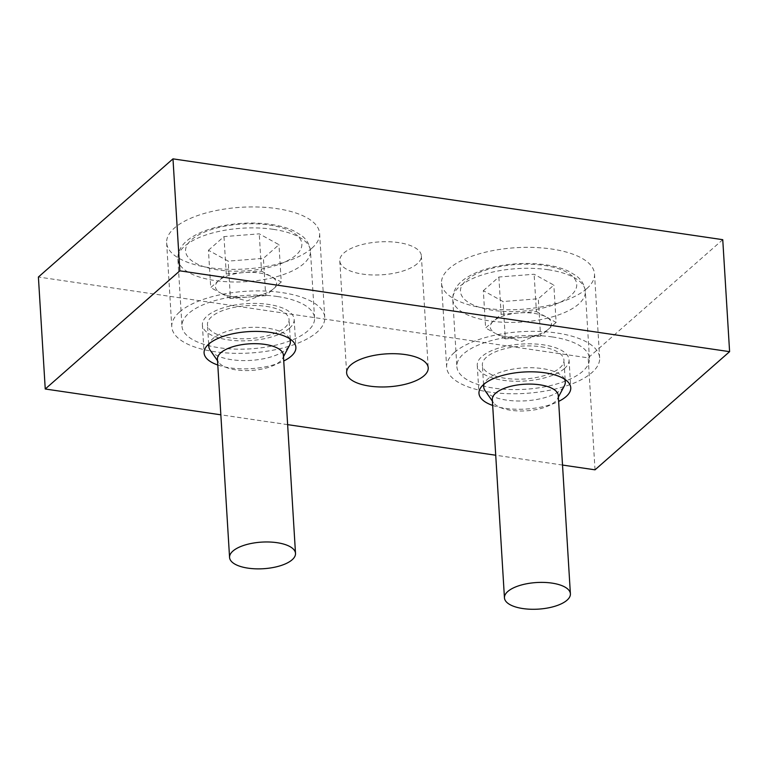 <?xml version="1.0" encoding="UTF-8"?>
<svg xmlns="http://www.w3.org/2000/svg" width="768" height="768" viewBox="0 0 768 768"><rect width="100%" height="100%" fill="white"/><g stroke="black" fill="none" stroke-linecap="round" stroke-linejoin="round"><path stroke-width="0.58" stroke-dasharray="3.84 2.88" d="M558.269 395.52A33.034 13.334 -3.5 0 1 557.501 398.765A33.034 13.334 -3.5 0 1 526.109 410.842A33.034 13.334 -3.5 0 1 493.478 402.682A33.034 13.334 -3.5 0 1 492.317 399.552M564.547 379.162A40.877 16.493 176.5 0 0 542.429 368.611A40.877 16.493 176.5 0 0 487.834 378.979A40.877 16.493 176.5 0 0 484.099 384.086M485.126 390.73A40.877 16.493 176.5 0 0 525.494 400.829A40.877 16.493 176.5 0 0 564.336 385.882M541.094 346.79A40.877 16.493 -3.5 0 1 563.952 360.048A40.877 16.493 -3.5 0 1 524.16 379.008A40.877 16.493 -3.5 0 1 482.362 365.04A40.877 16.493 -3.5 0 1 541.094 346.79M552.317 336.941A66.413 26.803 -3.5 0 1 589.45 358.493A66.413 26.803 -3.5 0 1 524.794 389.299A66.413 26.803 -3.5 0 1 456.864 366.595A66.413 26.803 -3.5 0 1 552.317 336.941M483.331 290.669L498.874 277.027L534.125 274.243L553.843 285.11L538.31 298.752L503.05 301.536L483.331 290.669L485.616 328.003L501.149 314.352L498.874 277.027M501.149 314.352L536.41 311.578L534.125 274.243M536.41 311.578L546.269 317.002A30.653 12.374 176.5 0 0 534.326 313.402A30.653 12.374 176.5 0 0 518.784 312.96A30.653 12.374 176.5 0 0 493.382 321.178A30.653 12.374 176.5 0 0 495.475 333.427L485.616 328.003M556.128 322.435L548.362 329.261A30.653 12.374 176.5 0 0 546.269 317.002L556.128 322.435L553.843 285.11M540.586 336.086L522.96 337.469A30.653 12.374 176.5 0 0 541.19 333.446A30.653 12.374 176.5 0 0 548.362 329.261L540.586 336.086L538.31 298.752M505.334 338.861L495.475 333.427A30.653 12.374 176.5 0 0 501.706 335.856A30.653 12.374 176.5 0 0 522.96 337.469L505.334 338.861L503.05 301.536M283.382 355.104A33.034 13.334 -3.5 0 1 282.614 358.358A33.034 13.334 -3.5 0 1 251.222 370.435A33.034 13.334 -3.5 0 1 218.592 362.275A33.034 13.334 -3.5 0 1 217.44 359.146M289.661 338.746A40.877 16.493 176.5 0 0 267.552 328.195A40.877 16.493 176.5 0 0 212.957 338.563A40.877 16.493 176.5 0 0 209.213 343.67M210.24 350.314A40.877 16.493 176.5 0 0 250.608 360.413A40.877 16.493 176.5 0 0 289.45 345.475M266.218 306.374A40.877 16.493 -3.5 0 1 289.066 319.632A40.877 16.493 -3.5 0 1 249.274 338.592A40.877 16.493 -3.5 0 1 207.475 324.624A40.877 16.493 -3.5 0 1 266.218 306.374M277.43 296.525A66.413 26.803 -3.5 0 1 314.563 318.077A66.413 26.803 -3.5 0 1 249.907 348.883A66.413 26.803 -3.5 0 1 181.978 326.189A66.413 26.803 -3.5 0 1 277.43 296.525M208.445 250.262L223.987 236.611L259.248 233.837L278.966 244.694L263.424 258.346L228.163 261.12L208.445 250.262L210.73 287.587L226.272 273.946L223.987 236.611M226.272 273.946L261.523 271.162L259.248 233.837M261.523 271.162L271.382 276.595A30.653 12.374 176.5 0 0 259.45 272.986A30.653 12.374 176.5 0 0 243.898 272.554A30.653 12.374 176.5 0 0 218.496 280.762A30.653 12.374 176.5 0 0 220.589 293.021L210.73 287.587M281.242 282.019L273.475 288.845A30.653 12.374 176.5 0 0 271.382 276.595L281.242 282.019L278.966 244.694M265.709 295.67L248.074 297.062A30.653 12.374 176.5 0 0 266.304 293.03A30.653 12.374 176.5 0 0 273.475 288.845L265.709 295.67L263.424 258.346M230.448 298.445L220.589 293.021A30.653 12.374 176.5 0 0 226.819 295.44A30.653 12.374 176.5 0 0 248.074 297.062L230.448 298.445L228.163 261.12M562.522 465.053L495.725 455.232M287.635 424.637L220.838 414.816M492.682 405.437A45.984 18.557 176.5 0 0 558.624 401.405M217.795 365.021A45.984 18.557 176.5 0 0 283.747 360.989M595.018 469.824L588.173 357.85L38.4 277.018M722.755 239.683L588.173 357.85M586.742 288.662A76.637 30.922 -3.5 0 1 501.667 309.658A76.637 30.922 -3.5 0 1 441.523 283.238A76.637 30.922 -3.5 0 1 449.299 268.454A76.637 30.922 -3.5 0 1 534.365 247.469A76.637 30.922 -3.5 0 1 594.509 273.878A76.637 30.922 -3.5 0 1 586.742 288.662M311.856 248.246A76.637 30.922 -3.5 0 1 226.79 269.242A76.637 30.922 -3.5 0 1 166.637 242.822A76.637 30.922 -3.5 0 1 174.413 228.038A76.637 30.922 -3.5 0 1 259.478 207.053A76.637 30.922 -3.5 0 1 319.622 233.472A76.637 30.922 -3.5 0 1 311.856 248.246M417.226 263.741A40.877 16.493 -3.5 0 1 371.856 274.934A40.877 16.493 -3.5 0 1 339.782 260.851A40.877 16.493 -3.5 0 1 343.92 252.96A40.877 16.493 -3.5 0 1 389.29 241.766A40.877 16.493 -3.5 0 1 421.373 255.859A40.877 16.493 -3.5 0 1 417.226 263.741M454.435 352.445A76.637 30.922 -3.5 0 1 539.501 331.45A76.637 30.922 -3.5 0 1 599.645 357.869A76.637 30.922 -3.5 0 1 525.043 393.408A76.637 30.922 -3.5 0 1 446.659 367.219A76.637 30.922 -3.5 0 1 454.435 352.445M564.384 368.611A45.984 18.557 -3.5 0 1 513.35 381.206A45.984 18.557 -3.5 0 1 477.264 365.347A45.984 18.557 -3.5 0 1 481.92 356.486A45.984 18.557 -3.5 0 1 532.963 343.891A45.984 18.557 -3.5 0 1 569.05 359.741A45.984 18.557 -3.5 0 1 564.384 368.611M179.549 312.029A76.637 30.922 -3.5 0 1 264.614 291.034A76.637 30.922 -3.5 0 1 324.758 317.453A76.637 30.922 -3.5 0 1 250.157 353.002A76.637 30.922 -3.5 0 1 171.782 326.813A76.637 30.922 -3.5 0 1 179.549 312.029M289.507 328.195A45.984 18.557 -3.5 0 1 238.464 340.79A45.984 18.557 -3.5 0 1 202.378 324.941A45.984 18.557 -3.5 0 1 207.034 316.07A45.984 18.557 -3.5 0 1 258.077 303.475A45.984 18.557 -3.5 0 1 294.163 319.325A45.984 18.557 -3.5 0 1 289.507 328.195M548.208 269.75A66.413 26.803 -3.5 0 1 585.341 291.302A66.413 26.803 -3.5 0 1 520.685 322.109A66.413 26.803 -3.5 0 1 452.755 299.414A66.413 26.803 -3.5 0 1 548.208 269.75M544.157 265.44A58.243 23.501 -3.5 0 1 551.03 305.77A58.243 23.501 -3.5 0 1 460.57 292.464A58.243 23.501 -3.5 0 1 544.157 265.44M273.322 229.344A66.413 26.803 -3.5 0 1 310.454 250.886A66.413 26.803 -3.5 0 1 245.798 281.693A66.413 26.803 -3.5 0 1 177.869 258.998A66.413 26.803 -3.5 0 1 273.322 229.344M269.27 225.024A58.243 23.501 -3.5 0 1 276.154 265.354A58.243 23.501 -3.5 0 1 185.683 252.058A58.243 23.501 -3.5 0 1 269.27 225.024M557.501 398.765L558.365 397.142M493.478 402.682L492.422 401.174M565.142 379.555L563.952 360.048M483.552 384.547L482.362 365.04M589.45 358.493L585.341 291.302C584.15 281.683 578.15 277.229 575.674 275.414L568.406 271.152C562.032 268.195 554.496 266.093 545.808 264.816C530.669 262.694 515.174 263.059 499.325 265.901C486.355 268.301 475.613 272.122 467.107 277.344C457.363 283.402 452.582 290.765 452.755 299.414L456.864 366.595M501.706 335.856L521.856 341.386L541.19 333.446M282.614 358.358L283.478 356.726M218.592 362.275L217.536 360.758M290.256 339.149L289.066 319.632M208.666 344.141L207.475 324.624M314.563 318.077L310.454 250.886C309.274 241.267 303.274 236.822 300.797 234.998L293.52 230.736C287.146 227.789 279.619 225.677 270.922 224.41C255.782 222.288 240.288 222.643 224.438 225.485C211.469 227.894 200.726 231.706 192.221 236.928C182.477 242.995 177.696 250.349 177.869 258.998L181.978 326.189M226.819 295.44L246.979 300.97L266.304 293.03M441.523 283.238L446.659 367.219M594.509 273.878L599.645 357.869M477.264 365.347L478.973 393.35M569.05 359.741L570.758 387.734M166.637 242.822L171.782 326.813M319.622 233.472L324.758 317.453M202.378 324.941L204.086 352.934M294.163 319.325L295.882 347.318M339.782 260.851L346.627 372.826M421.373 255.859L428.218 367.834"/><path stroke-width="1.15" d="M504.451 597.85L492.317 399.552A33.034 13.334 -3.5 0 1 495.667 393.187A33.034 13.334 -3.5 0 1 539.798 384.806A33.034 13.334 -3.5 0 1 558.269 395.52L570.394 593.818A33.034 13.334 -3.5 0 1 538.234 609.139A33.034 13.334 -3.5 0 1 504.451 597.85A33.034 13.334 -3.5 0 1 507.802 591.485A33.034 13.334 -3.5 0 1 551.923 583.104A33.034 13.334 -3.5 0 1 570.394 593.818M484.099 384.086A40.877 16.493 176.5 0 0 483.696 386.861A40.877 16.493 176.5 0 0 485.126 390.73L492.422 401.174M558.365 397.142L564.336 385.882A40.877 16.493 176.5 0 0 565.286 381.869A40.877 16.493 176.5 0 0 564.547 379.162M229.565 557.443L217.44 359.146A33.034 13.334 -3.5 0 1 220.79 352.771A33.034 13.334 -3.5 0 1 264.912 344.39A33.034 13.334 -3.5 0 1 283.382 355.104L295.507 553.402A33.034 13.334 -3.5 0 1 263.357 568.723A33.034 13.334 -3.5 0 1 229.565 557.443A33.034 13.334 -3.5 0 1 232.915 551.069A33.034 13.334 -3.5 0 1 277.046 542.688A33.034 13.334 -3.5 0 1 295.507 553.402M209.213 343.67A40.877 16.493 176.5 0 0 208.81 346.445A40.877 16.493 176.5 0 0 210.24 350.314L217.536 360.758M283.478 356.726L289.45 345.475A40.877 16.493 176.5 0 0 290.4 341.453A40.877 16.493 176.5 0 0 289.661 338.746M220.838 414.816L45.245 389.002L179.827 270.835L729.6 351.667L595.018 469.824L562.522 465.053M495.725 455.232L287.635 424.637M558.624 401.405A45.984 18.557 176.5 0 0 570.758 387.734A45.984 18.557 176.5 0 0 534.672 371.885A45.984 18.557 176.5 0 0 483.638 384.48A45.984 18.557 176.5 0 0 478.973 393.35A45.984 18.557 176.5 0 0 492.682 405.437M283.747 360.989A45.984 18.557 176.5 0 0 295.882 347.318A45.984 18.557 176.5 0 0 259.795 331.469A45.984 18.557 176.5 0 0 208.752 344.064A45.984 18.557 176.5 0 0 204.086 352.934A45.984 18.557 176.5 0 0 217.795 365.021M350.774 364.944A40.877 16.493 176.5 0 0 346.627 372.826A40.877 16.493 176.5 0 0 388.435 386.794A40.877 16.493 176.5 0 0 428.218 367.834A40.877 16.493 176.5 0 0 396.144 353.75A40.877 16.493 176.5 0 0 350.774 364.944M45.245 389.002L38.4 277.018L172.982 158.861L722.755 239.683L729.6 351.667M179.827 270.835L172.982 158.861M565.286 381.869L565.142 379.555M483.696 386.861L483.552 384.547M290.4 341.453L290.256 339.149M208.81 346.445L208.666 344.141"/></g></svg>
